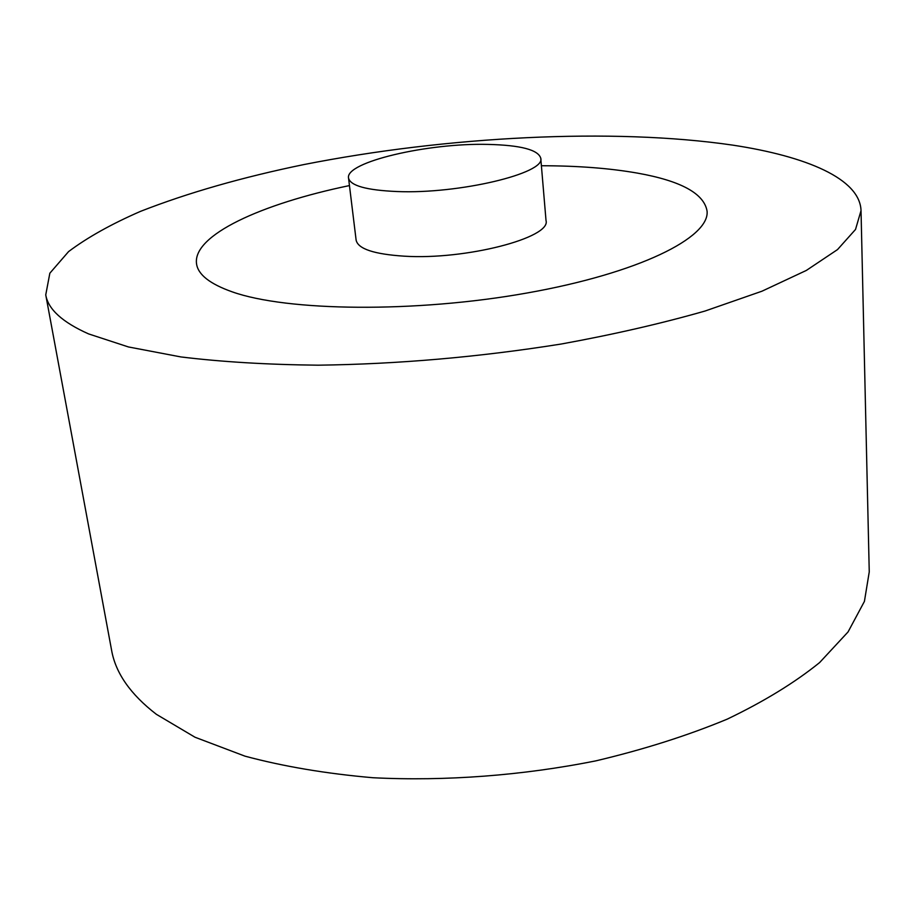 <?xml version="1.0" encoding="UTF-8"?>
<svg xmlns="http://www.w3.org/2000/svg" width="915" height="915" viewBox="0 0 915 915"><rect width="100%" height="100%" fill="white"/><g stroke="black" fill="none" stroke-linecap="round" stroke-linejoin="round"><path stroke-width="1.37" d="M732.835 145.142C806.492 156.328 859.986 178.791 861.026 210.622L855.525 229.448L837.511 249.589L806.344 270.428L761.943 291.21L705.042 311.031C661.419 323.51 613.473 334.513 561.192 344.029C479.174 357.079 398.162 364.136 318.18 365.188C267.58 364.662 221.83 361.917 180.93 356.942L128.42 346.945L88.595 333.906C62.392 322.229 48.118 309.224 45.75 294.87L49.845 273.208L68.568 251.602C87.36 237.477 111.367 224.049 140.567 211.342C187.861 192.836 242.269 177.258 303.78 164.586C446.646 136.381 612.524 127.574 732.835 145.142M861.026 210.622L869.25 571.886L864.423 601.384L848.056 631.933L819.623 662.563C794.735 682.682 763.933 701.542 727.219 719.144C687.462 735.637 643.725 749.522 596.031 760.823C522.694 775.531 445.365 781.364 373.023 777.739C326.152 773.667 283.456 766.473 244.946 756.145L194.998 737.227L156.362 714.306C130.49 694.371 115.565 672.994 111.584 650.188L45.75 294.87M541.394 165.741C577.605 165.775 609.607 168.234 637.412 173.107C680.886 180.85 704.104 193.534 707.078 211.159C709.788 237.568 639.127 273.162 526.891 293.029C414.838 313.022 286.944 311.352 232.181 291.839C209.981 283.97 198.109 274.66 196.553 263.92C192.253 235.247 261.37 203.816 349.45 185.573M488.05 144.41C520.612 145.188 538.18 149.774 540.754 158.181C546.015 173.244 458.998 194.209 396.927 191.532C366.435 190.206 350.308 185.699 348.535 178.048C345.069 162.012 428.209 142.797 488.05 144.41M540.754 158.181L546.026 220.549C551.402 237.706 465.666 260.135 404.236 256.177C374.052 254.21 358.017 248.88 356.129 240.165L348.535 178.048"/></g></svg>
